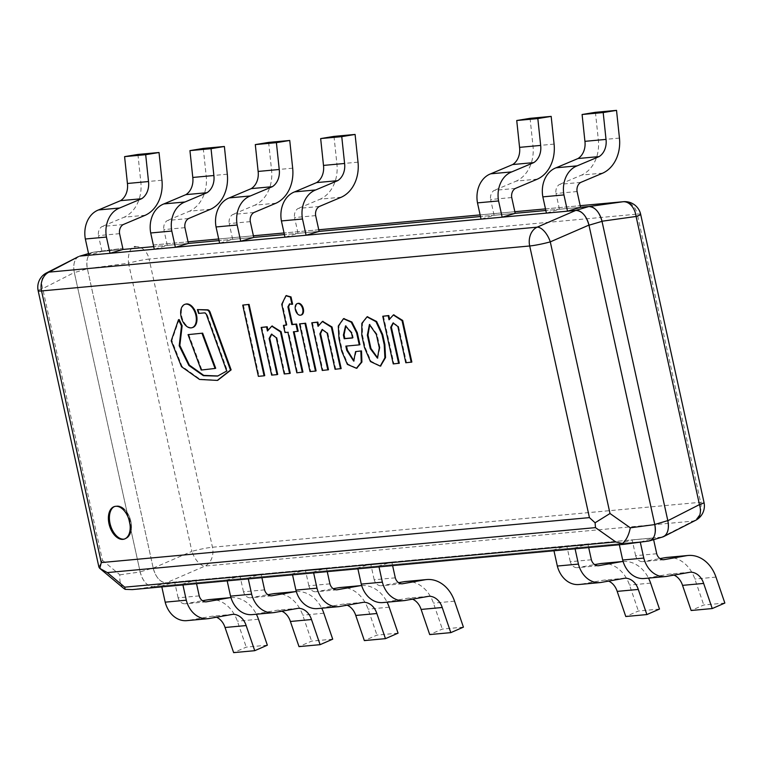 <?xml version="1.0" encoding="UTF-8"?>
<svg xmlns="http://www.w3.org/2000/svg" width="763" height="763" viewBox="0 0 763 763"><rect width="100%" height="100%" fill="white"/><g stroke="black" fill="none" stroke-linecap="round" stroke-linejoin="round"><path stroke-width="0.57" stroke-dasharray="3.81 2.86" d="M132.276 589.599L624.029 544.305L648.521 541.062L153.306 586.68L133.01 589.522M46.591 272.877A16.157 10.92 -117 0 0 42.709 288.614L102.442 560.252L98.904 567.062M102.442 560.252L119.877 574.835C119.333 580.996 120.63 585.536 123.787 588.435M78.465 256.635C74.297 259.334 72.924 264.627 74.326 272.496L42.709 288.614A16.157 1.526 -12.4 0 0 38.15 290.741M119.877 574.835L140.173 571.983C142.834 581.396 147.211 586.299 153.306 586.68M140.173 571.983L74.326 272.496M116.968 505.907A17.005 10.205 73.5 0 1 130.664 520.519A17.005 10.205 73.5 0 1 125.428 538.745A17.005 10.205 73.5 0 1 110.807 525.345A17.005 10.205 73.5 0 1 115.776 506.136A17.005 10.205 73.5 0 1 116.968 505.907A17.005 10.205 -106.5 0 0 115.776 506.136A17.005 10.205 -106.5 0 0 110.807 525.345A17.005 10.205 -106.5 0 0 125.428 538.745A17.005 10.205 -106.5 0 0 130.664 520.519A17.005 10.205 -106.5 0 0 116.968 505.907M135.242 246.668A16.157 12.828 -95.3 0 1 149.109 259.086A16.157 1.526 -12.4 0 0 128.527 263.197A16.157 8.193 82.5 0 1 134.412 246.773M662.294 537.095L166.344 582.818C160.249 582.436 155.871 577.543 153.21 568.12L87.363 268.633C85.857 259.115 87.955 253.621 93.649 252.152L123.053 249.444L101.956 251.389L88.909 255.252M640.662 214.327A16.157 1.526 -12.4 0 0 637.267 214.126A16.157 12.828 84.7 0 0 623.4 201.709M695.579 520.337A16.157 10.92 63 0 1 693.176 521.091A16.157 12.828 84.7 0 0 700.625 502.283L637.267 214.126L149.109 259.086L212.467 547.243A16.157 12.828 -95.3 0 1 205.018 566.051A16.157 7.821 66.6 0 1 191.885 551.353A16.157 1.526 167.6 0 1 212.467 547.243L700.625 502.283A16.157 1.526 167.6 0 1 704.02 502.483M188.404 243.426L153.697 246.621L188.404 243.426L167.307 245.371L154.269 249.224M253.764 237.407L219.057 240.603L253.764 237.407L232.667 239.344L219.63 243.206M319.125 231.389L284.408 234.584L319.125 231.389L298.028 233.325L284.981 237.188M515.197 213.325L480.48 216.52L515.197 213.325L494.1 215.271L481.052 219.134M580.548 207.307L545.841 210.502L580.548 207.307L559.451 209.253L546.413 213.106M88.565 253.669L93.715 252.143A16.157 9.7 -106.5 0 0 92.581 252.362A16.157 9.7 -106.5 0 0 87.392 268.757L74.354 272.61A16.157 9.7 73.5 0 1 79.543 256.225M74.354 272.61L140.154 571.869L153.191 568.006L87.392 268.757M153.191 568.006A16.157 9.7 -106.5 0 0 166.42 582.808L153.382 586.671A16.157 9.7 73.5 0 1 140.154 571.869M153.382 586.671L648.445 541.072L661.492 537.209A16.157 9.7 -106.5 0 0 662.618 536.999M649.58 540.853A16.157 9.7 73.5 0 1 648.445 541.072M661.492 537.209L166.42 582.808M93.715 252.143L123.053 249.444M124.445 539.031A17.005 10.205 -106.5 0 0 124.779 538.945A17.005 10.205 -106.5 0 0 130.006 520.709A17.005 10.205 -106.5 0 0 116.31 506.107A17.005 10.205 -106.5 0 0 115.118 506.336A17.005 10.205 -106.5 0 0 114.793 506.441M300.193 323.712L310.675 371.39L316.111 370.885M310.675 371.39L310.026 371.581M188.699 334.442L201.871 369.855L215.7 368.271M201.871 369.855L201.213 370.045M243.368 304.914L259.029 376.149L264.742 375.625M259.029 376.149L258.38 376.34M271.771 334.118L276.921 337.513L284.885 373.765L284.237 373.956M276.921 337.513L276.263 337.713M261.814 327.251L272.296 374.929L277.694 374.423M272.296 374.929L271.647 375.119M272.067 326.078L268.099 330.78L267.927 329.988M268.099 330.78L267.451 330.98M284.885 373.765L290.255 373.269M179.152 319.535L171.856 340.489L181.966 366.278L199.896 379.144L217.636 380.317M198.046 309.416L199.238 313.231L204.799 312.716A3.538 2.127 73.5 0 1 206.973 314.175L227.364 370.856L217.922 375.968M227.364 370.856L226.706 371.047M206.973 314.175L206.325 314.366M199.238 313.231L198.59 313.421M185.361 304.218A12.218 7.334 -106.5 0 0 182.119 317.894A12.218 7.334 -106.5 0 0 192.286 327.613M294.079 331.705L293.402 331.771M284.055 325.2L285.629 332.353L288.567 332.086L297.484 372.602L302.959 372.096M297.484 372.602L296.826 372.802M288.567 332.086L287.918 332.277M285.629 332.353L284.971 332.544M286.287 295.663L282.415 304.075L287.002 324.933L286.316 324.99M287.002 324.933L286.344 325.124M282.415 304.075L281.757 304.265M289.873 303.836L292.62 304.17M294.051 331.581L298.19 331.199M297.675 303.493A6.037 3.624 -106.5 0 0 296.235 310.188A6.037 3.624 -106.5 0 0 301.089 315.024M352.554 337.828L353.231 337.771L352.125 332.735L351.476 332.926M352.125 332.735L345.868 325.849M353.231 337.771L352.582 337.961M343.789 318.638L338.906 326.087L339.621 338.429L342.406 351.085L347.871 364.018L356.76 368.176M342.406 351.085L341.748 351.276M339.621 338.429L338.972 338.619M346.507 346.059L359.917 344.685M346.478 345.925L345.83 346.116M356.226 351.4L353.994 360.966M377.742 358.009L379.936 347.623L379.287 347.814M379.936 347.623L376.989 334.232L376.34 334.423M376.989 334.232L369.759 324.485M367.337 316.769L362.454 323.417L362.444 335.071L365.143 347.356L370.961 361.176L380.546 366.021M365.143 347.356L364.485 347.546M362.444 335.071L361.786 335.262M322.692 321.414L318.057 326.316M322.415 329.454L327.747 332.83L335.72 369.082L341.166 368.577M335.72 369.082L335.062 369.273M327.747 332.83L327.098 333.03M312.42 322.587L322.902 370.265L328.491 369.75M322.902 370.265L322.253 370.456M318.705 326.125L318.533 325.324M393.66 314.881L389.044 319.773M393.365 322.911L398.515 326.316L406.488 362.568L411.848 362.072M406.488 362.568L405.83 362.759M398.515 326.316L397.866 326.507M383.407 316.054L393.889 363.722L399.297 363.226M393.889 363.722L393.241 363.913M389.702 319.583L389.521 318.791M667.377 576.246L646.271 578.192A25.427 20.191 -95.3 0 1 644.258 578.507M690.505 572.164L669.399 574.1L646.271 578.192M673.977 575.073A17.005 13.505 84.7 0 0 669.399 574.1M724.85 603.056L703.753 605.002L691.144 610.495M666.948 557.429A34.011 27.001 -95.3 0 1 694.874 579.05L703.753 605.002M663.743 559.708L642.637 561.654L659.976 558.592M656.724 553.747L635.627 555.693A8.498 6.753 84.7 0 0 642.637 561.654M640.291 542.159L653.252 537.972L653.624 539.66M653.252 537.972L632.155 539.918L635.627 555.693M640.214 541.835L619.117 543.771L632.155 539.918M619.327 544.744L619.117 543.771M577.086 191.532L555.989 193.478L559.451 209.253M580.777 182.395L559.68 184.341A8.498 6.753 84.7 0 0 555.989 193.478M602.77 173.115L581.664 175.061L559.68 184.341M595.426 112.314L598.354 140.02A34.011 27.001 -95.3 0 1 581.664 175.061M602.017 582.264L580.92 584.21A25.427 20.191 -95.3 0 1 578.907 584.525M625.145 578.182L604.048 580.128L580.92 584.21M608.626 581.101A17.005 13.505 84.7 0 0 604.048 580.128M659.49 609.074L638.393 611.02L625.784 616.514M601.587 563.447A34.011 27.001 -95.3 0 1 629.523 585.068L638.393 611.02M623.094 561.473A34.011 27.001 -95.3 0 1 648.512 578.106M598.383 565.726L577.286 567.672L594.615 564.61M591.363 559.765L570.266 561.711A8.498 6.753 84.7 0 0 577.286 567.672M575.073 548.816L574.854 547.853L587.901 543.99L588.683 547.567M587.901 543.99L566.795 545.936L570.266 561.711M574.854 547.853L553.757 549.799L566.795 545.936M553.967 550.762L553.757 549.799M511.725 197.55L490.628 199.496L494.1 215.271M515.426 188.413L494.319 190.359A8.498 6.753 84.7 0 0 490.628 199.496M537.41 179.133L516.313 181.079L494.319 190.359M530.066 118.332L532.994 146.048A34.011 27.001 -95.3 0 1 516.313 181.079M405.945 600.319L384.848 602.265A25.427 20.191 -95.3 0 1 382.835 602.579M429.073 596.237L407.976 598.182L384.848 602.265M412.554 599.155A17.005 13.505 84.7 0 0 407.976 598.182M463.418 627.138L442.321 629.084L429.712 634.578M405.515 581.511A34.011 27.001 -95.3 0 1 433.451 603.123L442.321 629.084M402.311 583.79L381.214 585.736L398.544 582.674M395.291 577.82L374.194 579.766A8.498 6.753 84.7 0 0 381.214 585.736M379.001 566.88L378.782 565.908L391.829 562.054L392.611 565.621M391.829 562.054L370.723 563.991L374.194 579.766M378.782 565.908L357.685 567.853L370.723 563.991M357.895 568.826L357.685 567.853M315.653 215.614L294.556 217.55L298.028 233.325M319.354 206.477L298.247 208.413A8.498 6.753 84.7 0 0 294.556 217.55M341.338 197.197L320.241 199.143L298.247 208.413M333.994 136.386L336.922 164.102A34.011 27.001 -95.3 0 1 320.241 199.143M340.584 606.347L319.487 608.283A25.427 20.191 -95.3 0 1 317.475 608.597M363.713 602.265L342.616 604.201L319.487 608.283M347.194 605.173A17.005 13.505 84.7 0 0 342.616 604.201M398.067 633.156L376.96 635.102L364.352 640.596M340.155 587.529A34.011 27.001 -95.3 0 1 368.09 609.141L376.96 635.102M361.672 585.555A34.011 27.001 -95.3 0 1 387.089 602.188M336.95 589.809L315.853 591.754L333.193 588.693M329.931 583.848L308.834 585.784A8.498 6.753 84.7 0 0 315.853 591.754M313.641 572.899L313.431 571.935L326.469 568.073L327.251 571.649M326.469 568.073L305.372 570.009L308.834 585.784M313.431 571.935L292.324 573.871L305.372 570.009M292.544 574.844L292.324 573.871M250.302 221.632L229.196 223.578L232.667 239.344M253.993 212.496L232.896 214.432A8.498 6.753 84.7 0 0 229.196 223.578M275.977 203.216L254.88 205.161L232.896 214.432M268.643 142.404L271.561 170.12A34.011 27.001 -95.3 0 1 254.88 205.161M275.233 612.365L254.127 614.31A25.427 20.191 -95.3 0 1 252.114 614.625M298.362 608.283L277.255 610.219L254.127 614.31M281.833 611.201A17.005 13.505 84.7 0 0 277.255 610.219M332.706 639.175L311.609 641.12L299.001 646.614M274.804 593.547A34.011 27.001 -95.3 0 1 302.73 615.169L311.609 641.12M296.311 591.573A34.011 27.001 -95.3 0 1 321.728 608.206M271.599 595.827L250.493 597.772L267.832 594.711M264.58 589.866L243.483 591.811A8.498 6.753 84.7 0 0 250.493 597.772M248.28 578.917L248.07 577.953L261.108 574.091L261.9 577.667M261.108 574.091L240.011 576.036L243.483 591.811M248.07 577.953L226.973 579.89L240.011 576.036M227.183 580.862L226.973 579.89M184.942 227.651L163.845 229.596L167.307 245.371M188.633 218.514L167.536 220.459A8.498 6.753 84.7 0 0 163.845 229.596M210.626 209.234L189.52 211.179L167.536 220.459M203.282 148.432L206.21 176.148A34.011 27.001 -95.3 0 1 189.52 211.179M209.873 618.383L188.776 620.329A25.427 20.191 -95.3 0 1 186.763 620.643M233.001 614.301L211.904 616.246L188.776 620.329M216.482 617.219A17.005 13.505 84.7 0 0 211.904 616.246M267.346 645.193L246.249 647.138L233.64 652.632M209.444 599.565A34.011 27.001 -95.3 0 1 237.379 621.187L246.249 647.138M230.951 597.591A34.011 27.001 -95.3 0 1 256.368 614.234M206.239 601.845L185.142 603.791L202.472 600.729M199.219 595.884L178.122 597.83A8.498 6.753 84.7 0 0 185.142 603.791M182.929 584.935L182.71 583.972L195.748 580.109L196.539 583.685M195.748 580.109L174.651 582.055L178.122 597.83M182.71 583.972L161.613 585.917L174.651 582.055M161.823 586.881L161.613 585.917M119.581 233.669L98.484 235.614L101.956 251.389M123.282 224.532L102.175 226.477A8.498 6.753 84.7 0 0 98.484 235.614M145.266 215.252L124.169 217.197L102.175 226.477M137.922 154.45L140.85 182.166A34.011 27.001 -95.3 0 1 124.169 217.197M93.649 252.152L122.795 248.299L93.448 252.171M153.21 568.12L191.885 551.353L128.527 263.197L87.363 268.633M661.559 537.209L693.176 521.091L205.018 566.051L166.344 582.818M153.344 245.009L188.051 241.814L153.344 244.999M218.704 238.991L253.411 235.796M318.762 229.768L284.055 232.963L318.772 229.777M480.127 214.908L514.844 211.713M545.488 208.89L580.195 205.695L545.488 208.881M204.799 312.716L204.15 312.906M715.98 577.105L694.874 579.05M619.451 138.084L598.354 140.02M650.62 583.123L629.523 585.068M554.091 144.102L532.994 146.048M454.548 601.187L433.451 603.123M358.019 162.157L336.922 164.102M389.187 607.205L368.09 609.141M292.668 168.184L271.561 170.12M323.836 613.223L302.73 615.169M227.307 174.202L206.21 176.148M258.476 619.241L237.379 621.187M161.947 180.221L140.85 182.166M124.121 539.136L124.779 538.945M114.469 506.527L115.118 506.336M514.834 211.704L480.127 214.899M253.411 235.786L218.695 238.981M92.581 252.362L88.546 253.564M272.095 333.994L271.437 334.194M218.247 375.873L217.598 376.073M290.188 303.703L289.53 303.893M345.534 325.915L346.183 325.725M354.328 360.899L353.67 361.09M377.418 358.124L378.076 357.933M369.426 324.552L370.084 324.361M322.739 329.33L322.091 329.521M393.689 322.797L393.031 322.987"/><path stroke-width="1.14" d="M622.436 543.552L615.76 541.94L124.741 587.167L125.17 589.36L132.276 589.599L623.886 544.324L622.436 543.552C626.223 540.338 628.846 535.082 630.305 527.815L610.009 513.509L595.102 522.769L589.427 517.619L101.269 562.579L99.81 568.387L107.297 572.584L595.464 527.624L595.102 522.769M624.029 544.305L648.722 541.043M648.521 541.062C654.215 539.603 656.304 534.11 654.797 524.582L630.305 527.815M98.904 567.062L99.619 568.244M123.787 588.435L125.17 589.36M38.15 290.741A16.157 1.526 -12.4 0 0 41.545 290.941A16.157 12.828 -95.3 0 1 48.994 272.133A16.157 10.92 -117 0 0 46.591 272.877A16.157 16.157 0 0 0 38.15 290.741L98.808 566.651M101.269 562.579L41.545 290.941L529.703 245.982A16.157 1.526 -12.4 0 0 550.285 241.861A16.157 7.821 -113.4 0 0 537.152 227.164A16.157 12.828 84.7 0 0 529.703 245.982L589.427 517.619M610.009 513.509L550.285 241.861L588.95 225.095C586.299 215.681 581.921 210.779 575.817 210.397L537.152 227.164L48.994 272.133L78.465 256.635M115.661 506.298A17.005 10.205 73.5 0 1 129.357 520.9A17.005 10.205 73.5 0 1 124.121 539.136A17.005 10.205 73.5 0 1 109.51 525.726A17.005 10.205 73.5 0 1 114.469 506.527A17.005 10.205 73.5 0 1 115.661 506.298M80.601 256.015L575.817 210.397M588.95 225.095L654.797 524.582M134.412 246.773A16.157 8.193 82.5 0 1 134.612 246.735L134.612 246.735A16.157 8.193 82.5 0 1 134.803 246.716A16.157 12.828 -95.3 0 1 135.242 246.668L135.242 246.668A16.157 16.157 0 0 0 134.612 246.735L135.242 246.668M623.4 201.709A16.157 12.828 84.7 0 0 622.97 201.756A16.157 11.292 82 0 1 636.094 216.454A16.157 1.526 -12.4 0 0 640.662 214.327A16.157 16.157 0 0 0 623.4 201.709L580.195 205.686L622.97 201.756L588.855 206.544C594.959 206.926 599.337 211.818 601.988 221.232L667.835 520.719C669.246 528.597 667.863 533.881 663.705 536.589L662.294 537.095M704.02 502.483A16.157 1.526 167.6 0 1 699.452 504.61A16.157 10.92 63 0 1 695.579 520.337A16.157 16.157 0 0 0 704.02 502.483L640.662 214.327M148.518 181.537A17.005 13.505 -95.3 0 1 141.632 198.723L119.648 208.003A25.427 20.191 84.7 0 0 106.438 237.064L110.015 253.306L123.053 249.444L153.697 246.621L123.053 249.444L119.581 233.669A8.498 6.753 -95.3 0 1 123.282 224.532L145.266 215.252A34.011 27.001 84.7 0 0 161.947 180.221L159.019 152.505L137.922 154.45L124.588 156.634L145.685 154.689L148.518 181.537L127.421 183.482L124.588 156.634M213.878 175.519A17.005 13.505 -95.3 0 1 206.992 192.705L184.999 201.976A25.427 20.191 84.7 0 0 171.799 231.036L175.366 247.288L188.404 243.426L219.057 240.603L188.404 243.426L184.942 227.651A8.498 6.753 -95.3 0 1 188.633 218.514L210.626 209.234A34.011 27.001 84.7 0 0 227.307 174.202L224.379 146.486L203.282 148.432L189.949 150.616L211.046 148.671L213.878 175.519L192.781 177.455L189.949 150.616M279.239 169.491A17.005 13.505 -95.3 0 1 272.343 186.687L250.359 195.957A25.427 20.191 84.7 0 0 237.159 225.018L240.727 241.27L253.764 237.407L284.408 234.584L253.764 237.407L250.302 221.632A8.498 6.753 -95.3 0 1 253.993 212.496L275.977 203.216A34.011 27.001 84.7 0 0 292.668 168.184L289.74 140.468L268.643 142.404L255.3 144.598L276.397 142.652L279.239 169.491L258.132 171.437L255.3 144.598M344.59 163.473A17.005 13.505 -95.3 0 1 337.704 180.659L315.72 189.939A25.427 20.191 84.7 0 0 302.51 219L306.087 235.242L319.125 231.389L480.48 216.52L319.125 231.389L315.653 215.614A8.498 6.753 -95.3 0 1 319.354 206.477L341.338 197.197A34.011 27.001 84.7 0 0 358.019 162.157L355.091 134.441L333.994 136.386L320.66 138.58L341.757 136.634L344.59 163.473L323.493 165.418L320.66 138.58M540.662 145.418A17.005 13.505 -95.3 0 1 533.776 162.605L511.792 171.885A25.427 20.191 84.7 0 0 498.582 200.946L502.159 217.188L515.197 213.325L545.841 210.502L515.197 213.325L511.725 197.55A8.498 6.753 -95.3 0 1 515.426 188.413L537.41 179.133A34.011 27.001 84.7 0 0 554.091 144.102L551.172 116.386L530.066 118.332L516.732 120.516L537.829 118.57L540.662 145.418L519.565 147.364L516.732 120.516M602.017 221.356L667.816 520.604L654.778 524.467L588.979 225.219L602.017 221.356A16.157 9.7 -106.5 0 0 588.788 206.544L580.548 207.307L577.086 191.532A8.498 6.753 -95.3 0 1 580.777 182.395L602.77 173.115A34.011 27.001 84.7 0 0 619.451 138.084L616.523 110.368L603.19 112.552L606.022 139.4A17.005 13.505 -95.3 0 1 599.136 156.587L577.143 165.857A25.427 20.191 84.7 0 0 563.943 194.918L567.51 211.17L580.548 207.307L588.855 206.544M88.546 253.564L79.543 256.225A16.157 9.7 73.5 0 1 80.678 256.006L88.565 253.669M654.778 524.467A16.157 9.7 73.5 0 1 649.58 540.853L662.618 536.999A16.157 9.7 -106.5 0 0 667.816 520.604M588.788 206.544L575.75 210.407A16.157 9.7 73.5 0 1 588.979 225.219M575.75 210.407L80.678 256.006M114.793 506.441A17.005 10.205 -106.5 0 0 110.158 525.535A17.005 10.205 -106.5 0 0 124.445 539.031M315.462 371.085L316.111 370.885L305.629 323.216L299.544 323.903L310.026 371.581L315.462 371.085L304.981 323.407L299.544 323.903M305.629 323.216L304.981 323.407M215.052 368.462L215.7 368.271L202.653 333.154L188.041 334.633L201.213 370.045L215.052 368.462L202.004 333.355M202.653 333.154L188.041 334.633M264.084 375.816L264.742 375.625L249.072 304.389L242.72 305.105L258.38 376.34L264.084 375.816L248.423 304.58M249.072 304.389L242.72 305.105M276.263 337.713L284.237 373.956L289.606 373.46L280.46 331.867L271.742 326.163L267.451 330.98L266.564 326.945L261.165 327.441L271.647 375.119L277.045 374.623L269.11 338.534L271.437 334.194L276.263 337.713M277.045 374.623L277.694 374.423L269.768 338.343L271.771 334.118M269.768 338.343L269.11 338.534M267.927 329.988L267.212 326.755L261.165 327.441M267.212 326.755L266.564 326.945M289.606 373.46L290.255 373.269L281.108 331.676L272.067 326.078M281.108 331.676L280.46 331.867M217.636 380.317L231.132 369.874L210.397 313.011A3.701 2.222 -106.5 0 0 207.612 309.826L197.398 309.606L198.59 313.421L204.15 312.906A3.538 2.127 73.5 0 1 206.325 314.366L226.706 371.047L217.598 376.073L203.397 375.682L188.919 365.515L179.21 345.792L181.489 325.954L178.504 319.726L171.208 340.823L181.48 366.679L199.515 379.44L217.312 380.413L230.483 370.065L209.749 313.202A3.701 2.222 -106.5 0 0 206.964 310.026L197.398 309.606M210.397 313.011L209.749 313.202M231.132 369.874L230.483 370.065M217.922 375.968L203.778 375.396L189.405 365.143L179.839 345.458L182.138 325.763L179.152 319.535L178.504 319.726M182.138 325.763L181.489 325.954M195.891 315.329A12.218 7.334 -106.5 0 0 185.028 304.294A12.218 7.334 -106.5 0 0 181.47 318.095A12.218 7.334 -106.5 0 0 191.971 327.718A12.218 7.334 -106.5 0 0 195.891 315.329M192.286 327.613A12.218 7.334 -106.5 0 0 192.619 327.527A12.218 7.334 -106.5 0 0 196.549 315.138A12.218 7.334 -106.5 0 0 185.686 304.103A12.218 7.334 -106.5 0 0 185.361 304.218M286.316 324.99L283.407 325.391L284.971 332.544L287.918 332.277L296.826 372.802L302.959 372.096L294.079 331.705M302.31 372.296L293.402 331.771L297.532 331.39L295.958 324.237L291.828 324.618L287.918 306.85L289.53 303.893L291.962 304.361L290.369 297.093L285.953 295.739L281.757 304.265L286.344 325.124L283.407 325.391M291.962 304.361L292.62 304.17L291.018 296.902L286.287 295.663M291.018 296.902L290.369 297.093M297.532 331.39L298.19 331.199L296.616 324.046L292.477 324.428L288.576 306.659L289.873 303.836M288.576 306.659L287.918 306.85M292.477 324.428L291.828 324.618M296.616 324.046L295.958 324.237M302.711 309.015A6.037 3.624 -106.5 0 0 297.341 303.569A6.037 3.624 -106.5 0 0 295.577 310.388A6.037 3.624 -106.5 0 0 300.765 315.148A6.037 3.624 -106.5 0 0 302.711 309.015M301.089 315.024A6.037 3.624 -106.5 0 0 301.423 314.947A6.037 3.624 -106.5 0 0 303.359 308.824A6.037 3.624 -106.5 0 0 297.99 303.378A6.037 3.624 -106.5 0 0 297.675 303.493M345.868 325.849L344.056 334.881L344.857 338.543L344.208 338.734L343.398 335.071L345.534 325.915L351.476 332.926L352.582 337.961L344.208 338.734M344.056 334.881L343.398 335.071M344.857 338.543L352.554 337.828M356.76 368.176L361.91 362.053L361.509 350.913L355.577 351.59L353.67 361.09L346.764 350.398L345.83 346.116L359.268 344.876L356.617 332.83L351.247 322.205L343.455 318.724L338.286 326.039L338.972 338.619L341.748 351.276L347.375 364.409L356.435 368.281L361.261 362.244L360.861 351.104M359.268 344.876L359.917 344.685L357.265 332.63L351.905 322.015L343.789 318.638M357.265 332.63L356.617 332.83M353.994 360.966L347.423 350.198L346.507 346.059M347.423 350.198L346.764 350.398M361.509 350.913L355.577 351.59M379.287 347.814L377.418 358.124L370.274 348.643L367.337 335.253L369.426 324.552L376.34 334.423L379.287 347.814M369.759 324.485L367.985 335.062L370.932 348.453L370.274 348.643M370.932 348.453L377.742 358.009M367.985 335.062L367.337 335.253M380.546 366.021L385.544 357.589L384.857 344.475L384.209 344.676L382.005 334.661L375.968 321.681L367.013 316.855L361.843 323.369L361.786 335.262L364.485 347.546L370.456 361.567L380.232 366.126L384.895 357.79L384.209 344.676M384.857 344.475L382.664 334.471L376.617 321.49L367.337 316.769M382.664 334.471L382.005 334.661M318.533 325.324L317.818 322.091L311.771 322.778L322.253 370.456L328.491 369.75L320.555 333.669L319.897 333.86L322.091 329.521L327.098 333.03L335.062 369.273L341.166 368.577L332.019 326.984L322.692 321.414M332.019 326.984L331.361 327.174L322.358 321.5L318.057 326.316L317.17 322.282L311.771 322.778M340.508 368.777L331.361 327.174M320.555 333.669L322.415 329.454M327.832 369.941L319.897 333.86M317.818 322.091L317.17 322.282M389.521 318.791L388.815 315.548L382.759 316.244L393.241 363.913L399.297 363.226L391.362 327.146L390.704 327.337L393.031 322.987L397.866 326.507L405.83 362.759L411.848 362.072L402.702 320.47L393.66 314.881M402.702 320.47L402.053 320.67L393.336 314.966L389.044 319.773L388.157 315.748L382.759 316.244M411.2 362.263L402.053 320.67M391.362 327.146L393.365 322.911M398.639 363.417L390.704 327.337M388.815 315.548L388.157 315.748M653.624 539.66L656.724 553.747A8.498 6.753 84.7 0 0 663.743 559.708L686.872 555.626A34.011 27.001 -95.3 0 1 688.045 555.483A34.011 27.001 -95.3 0 1 715.98 577.105L724.85 603.056L712.241 608.55L703.648 583.418A17.005 13.505 84.7 0 0 690.505 572.164L667.377 576.246A25.427 20.191 -95.3 0 1 665.365 576.561A25.427 20.191 -95.3 0 1 643.791 558.077L640.291 542.159M703.648 583.418L682.542 585.364A17.005 13.505 84.7 0 0 673.977 575.073M712.241 608.55L691.144 610.495L682.542 585.364M686.872 555.626L665.765 557.572A34.011 27.001 -95.3 0 1 666.948 557.429L688.045 555.483M659.976 558.592L665.765 557.572M643.791 558.077L622.684 560.023L619.327 544.744M665.365 576.561L644.258 578.507A25.427 20.191 -95.3 0 1 622.684 560.023M563.943 194.918L542.846 196.864A25.427 20.191 -95.3 0 1 556.046 167.803L578.03 158.523A17.005 13.505 84.7 0 0 584.925 141.336L582.093 114.498L595.426 112.314L616.523 110.368M567.51 211.17L546.413 213.106L542.846 196.864M603.19 112.552L582.093 114.498M606.022 139.4L584.925 141.336M599.136 156.587L578.03 158.523M577.143 165.857L556.046 167.803M648.512 578.106A34.011 27.001 -95.3 0 1 650.62 583.123L659.49 609.074L646.881 614.568L638.288 589.437A17.005 13.505 84.7 0 0 625.145 578.182L602.017 582.264A25.427 20.191 -95.3 0 1 600.004 582.579A25.427 20.191 -95.3 0 1 578.43 564.095L575.073 548.816M638.288 589.437L617.191 591.382A17.005 13.505 84.7 0 0 608.626 581.101M646.881 614.568L625.784 616.514L617.191 591.382M588.683 547.567L591.363 559.765A8.498 6.753 84.7 0 0 598.383 565.726L621.511 561.644A34.011 27.001 -95.3 0 1 622.684 561.511A34.011 27.001 -95.3 0 1 623.094 561.473M621.511 561.644L600.414 563.59A34.011 27.001 -95.3 0 1 601.587 563.447L622.684 561.511M594.615 564.61L600.414 563.59M578.43 564.095L557.333 566.041L553.967 550.762M600.004 582.579L578.907 584.525A25.427 20.191 -95.3 0 1 557.333 566.041M498.582 200.946L477.485 202.882A25.427 20.191 -95.3 0 1 490.685 173.821L512.679 164.55A17.005 13.505 84.7 0 0 519.565 147.364M502.159 217.188L481.052 219.134L477.485 202.882M551.172 116.386L537.829 118.57M533.776 162.605L512.679 164.55M511.792 171.885L490.685 173.821M392.611 565.621L395.291 577.82A8.498 6.753 84.7 0 0 402.311 583.79L425.439 579.708A34.011 27.001 -95.3 0 1 426.612 579.565A34.011 27.001 -95.3 0 1 454.548 601.187L463.418 627.138L450.809 632.632L442.216 607.491A17.005 13.505 84.7 0 0 429.073 596.237L405.945 600.319A25.427 20.191 -95.3 0 1 403.932 600.634A25.427 20.191 -95.3 0 1 382.358 582.159L379.001 566.88M442.216 607.491L421.119 609.437A17.005 13.505 84.7 0 0 412.554 599.155M450.809 632.632L429.712 634.578L421.119 609.437M425.439 579.708L404.342 581.654A34.011 27.001 -95.3 0 1 405.515 581.511L426.612 579.565M398.544 582.674L404.342 581.654M382.358 582.159L361.261 584.096L357.895 568.826M403.932 600.634L382.835 602.579A25.427 20.191 -95.3 0 1 361.261 584.096M302.51 219L281.413 220.946A25.427 20.191 -95.3 0 1 294.613 191.885L316.607 182.605A17.005 13.505 84.7 0 0 323.493 165.418M306.087 235.242L284.981 237.188L281.413 220.946M355.091 134.441L341.757 136.634M337.704 180.659L316.607 182.605M315.72 189.939L294.613 191.885M387.089 602.188A34.011 27.001 -95.3 0 1 389.187 607.205L398.067 633.156L385.458 638.65L376.855 613.519A17.005 13.505 84.7 0 0 363.713 602.265L340.584 606.347A25.427 20.191 -95.3 0 1 338.572 606.661A25.427 20.191 -95.3 0 1 316.998 588.178L313.641 572.899M376.855 613.519L355.758 615.455A17.005 13.505 84.7 0 0 347.194 605.173M385.458 638.65L364.352 640.596L355.758 615.455M327.251 571.649L329.931 583.848A8.498 6.753 84.7 0 0 336.95 589.809L360.079 585.726A34.011 27.001 -95.3 0 1 361.261 585.583A34.011 27.001 -95.3 0 1 361.672 585.555M360.079 585.726L338.982 587.672A34.011 27.001 -95.3 0 1 340.155 587.529L361.261 585.583M333.193 588.693L338.982 587.672M316.998 588.178L295.901 590.123L292.544 574.844M338.572 606.661L317.475 608.597A25.427 20.191 -95.3 0 1 295.901 590.123M237.159 225.018L216.053 226.964A25.427 20.191 -95.3 0 1 229.262 197.903L251.246 188.623A17.005 13.505 84.7 0 0 258.132 171.437M240.727 241.27L219.63 243.206L216.053 226.964M289.74 140.468L276.397 142.652M272.343 186.687L251.246 188.623M250.359 195.957L229.262 197.903M321.728 608.206A34.011 27.001 -95.3 0 1 323.836 613.223L332.706 639.175L320.098 644.668L311.504 619.537A17.005 13.505 84.7 0 0 298.362 608.283L275.233 612.365A25.427 20.191 -95.3 0 1 273.221 612.679A25.427 20.191 -95.3 0 1 251.647 594.196L248.28 578.917M311.504 619.537L290.398 621.483A17.005 13.505 84.7 0 0 281.833 611.201M320.098 644.668L299.001 646.614L290.398 621.483M261.9 577.667L264.58 589.866A8.498 6.753 84.7 0 0 271.599 595.827L294.728 591.745A34.011 27.001 -95.3 0 1 295.901 591.602A34.011 27.001 -95.3 0 1 296.311 591.573M294.728 591.745L273.621 593.69A34.011 27.001 -95.3 0 1 274.804 593.547L295.901 591.602M267.832 594.711L273.621 593.69M251.647 594.196L230.54 596.141L227.183 580.862M273.221 612.679L252.114 614.625A25.427 20.191 -95.3 0 1 230.54 596.141M171.799 231.036L150.702 232.982A25.427 20.191 -95.3 0 1 163.902 203.921L185.886 194.641A17.005 13.505 84.7 0 0 192.781 177.455M175.366 247.288L154.269 249.224L150.702 232.982M224.379 146.486L211.046 148.671M206.992 192.705L185.886 194.641M184.999 201.976L163.902 203.921M256.368 614.234A34.011 27.001 -95.3 0 1 258.476 619.241L267.346 645.193L254.737 650.686L246.144 625.555A17.005 13.505 84.7 0 0 233.001 614.301L209.873 618.383A25.427 20.191 -95.3 0 1 207.86 618.698A25.427 20.191 -95.3 0 1 186.286 600.214L182.929 584.935M246.144 625.555L225.047 627.501A17.005 13.505 84.7 0 0 216.482 617.219M254.737 650.686L233.64 652.632L225.047 627.501M196.539 583.685L199.219 595.884A8.498 6.753 84.7 0 0 206.239 601.845L229.367 597.763A34.011 27.001 -95.3 0 1 230.54 597.629A34.011 27.001 -95.3 0 1 230.951 597.591M229.367 597.763L208.27 599.708A34.011 27.001 -95.3 0 1 209.444 599.565L230.54 597.629M202.472 600.729L208.27 599.708M186.286 600.214L165.189 602.16L161.823 586.881M207.86 618.698L186.763 620.643A25.427 20.191 -95.3 0 1 165.189 602.16M106.438 237.064L85.342 239A25.427 20.191 -95.3 0 1 98.541 209.939L120.535 200.669A17.005 13.505 84.7 0 0 127.421 183.482M110.015 253.306L88.909 255.252L85.342 239M159.019 152.505L145.685 154.689M141.632 198.723L120.535 200.669M119.648 208.003L98.541 209.939M595.464 527.624L615.76 541.94M124.741 587.167L107.297 572.584M601.988 221.232L636.094 216.454L699.452 504.61L667.835 520.719M218.695 238.981L188.051 241.804L218.704 238.991M253.411 235.796L284.055 232.973L253.411 235.786M318.772 229.777L480.127 214.908M514.844 211.713L545.488 208.89L514.834 211.704M207.612 309.826L206.964 310.026M99.676 568.282L123.606 588.292M78.207 256.759L46.591 272.877M663.963 536.456L695.579 520.337M480.127 214.899L318.762 229.768M272.391 325.973L271.742 326.163M217.97 380.222L217.312 380.413M185.686 304.103L185.028 304.294M192.619 327.527L191.971 327.718M286.611 295.548L285.953 295.739M297.99 303.378L297.341 303.569M301.423 314.947L300.765 315.148M357.094 368.09L356.435 368.281M344.113 318.524L343.455 318.724M380.88 365.935L380.232 366.126M367.671 316.664L367.013 316.855M323.016 321.299L322.358 321.5M393.985 314.776L393.336 314.966"/></g></svg>
